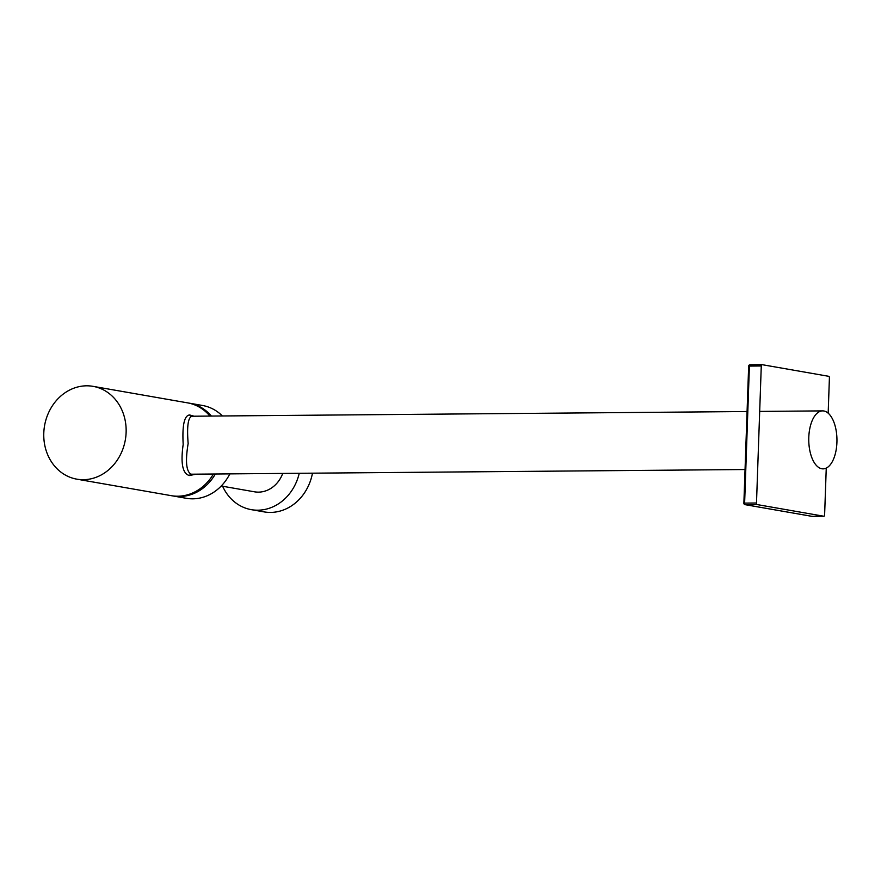 <?xml version="1.0" encoding="UTF-8"?>
<svg xmlns="http://www.w3.org/2000/svg" width="881" height="881" viewBox="0 0 881 881"><rect width="100%" height="100%" fill="white"/><g stroke="black" fill="none" stroke-linecap="round" stroke-linejoin="round"><path stroke-width="1.32" d="M222.618 486.246A47.111 41 -80.1 0 0 251.338 509.659L264.08 511.883A47.111 41 -80.1 0 0 312.469 473.185M251.338 509.659A47.111 41 -80.1 0 0 299.232 473.306M221.241 486.004L254.455 491.807A28.996 25.23 -80.1 0 0 282.724 473.438M196.078 474.176L189.382 475.531A3.623 3.072 92.7 0 1 191.75 474.198L190.869 474.11C186.177 471.126 185.274 460.928 188.149 443.495C186.772 426.239 188.082 417.154 192.08 416.239L191.893 416.228M189.382 475.531C182.576 473.67 180.506 463.285 183.182 444.387C182.136 425.336 184.272 415.524 189.591 414.951L194.051 416.206M823.867 410.987A28.996 14.096 -90.5 0 1 836.95 441.04A28.996 14.096 -90.5 0 1 823.096 468.868A28.996 14.096 -90.5 0 1 821.841 468.758A28.996 14.096 -90.5 0 1 808.758 438.705A28.996 14.096 -90.5 0 1 822.612 410.887A28.996 14.096 -90.5 0 1 823.867 410.987M191.75 474.198L745.051 469.529M213.389 474.033A47.111 41 99.9 0 1 177.819 496.212A47.111 41 99.9 0 1 171.343 495.684L76.845 479.165A47.111 41 99.9 0 1 44.05 429.388A47.111 41 99.9 0 1 86.591 385.812A47.111 41 99.9 0 1 93.067 386.352A47.111 41 99.9 0 1 125.862 436.117A47.111 41 99.9 0 1 83.31 479.693A47.111 41 99.9 0 1 76.845 479.165M172.224 495.816A47.111 41 -80.1 0 0 173.105 495.981L186.287 498.294A47.111 41 -80.1 0 0 192.763 498.822A47.111 41 -80.1 0 0 229.831 473.89M173.105 495.981A47.111 41 -80.1 0 0 179.57 496.521A47.111 41 -80.1 0 0 215.338 474.011M211.407 416.063A47.111 41 -80.1 0 0 189.327 403.168A47.111 41 -80.1 0 0 188.446 403.024M222.386 415.964A47.111 41 -80.1 0 0 202.509 405.48L189.327 403.168M93.067 386.352L187.565 402.859A47.111 41 99.9 0 1 209.92 416.074M823.867 516.244L757.142 504.582L745.271 504.681L811.996 516.343L823.867 516.244A1.454 0.705 89.5 0 0 823.933 516.244A1.454 0.705 89.5 0 0 824.616 514.922L826.257 468.097M756.493 503.007L761.272 365.978L749.401 366.078L744.621 503.106L756.493 503.007A1.454 0.705 89.5 0 0 757.142 504.582M761.911 364.657L750.16 364.756A1.454 0.705 89.5 0 0 750.094 364.756L761.966 364.657A1.454 0.705 89.5 0 1 762.032 364.657L828.757 376.319A1.454 0.705 89.5 0 1 829.406 377.894L828.173 413.178M761.966 364.657A1.454 0.705 89.5 0 0 761.272 365.978M189.591 414.951A3.623 3.249 -86.7 0 0 191.816 416.228M748.663 366.155A1.454 1.454 0 0 1 750.094 364.756A1.454 0.705 89.5 0 0 749.401 366.078L748.663 366.155L743.872 503.183L744.621 503.106A1.454 0.705 89.5 0 0 745.271 504.681A1.454 1.266 99.9 0 1 745.073 504.659L811.797 516.321A1.454 1.266 99.9 0 1 811.599 516.266M823.933 516.244L812.051 516.343A1.454 1.454 0 0 1 811.797 516.321A1.454 1.266 99.9 0 0 811.996 516.343A1.454 0.705 89.5 0 0 812.051 516.343A1.454 0.705 89.5 0 0 812.117 516.343M822.612 410.887L759.686 411.416M747.077 411.526L191.717 416.228M743.872 503.183A1.454 1.454 0 0 0 745.073 504.659"/></g></svg>

